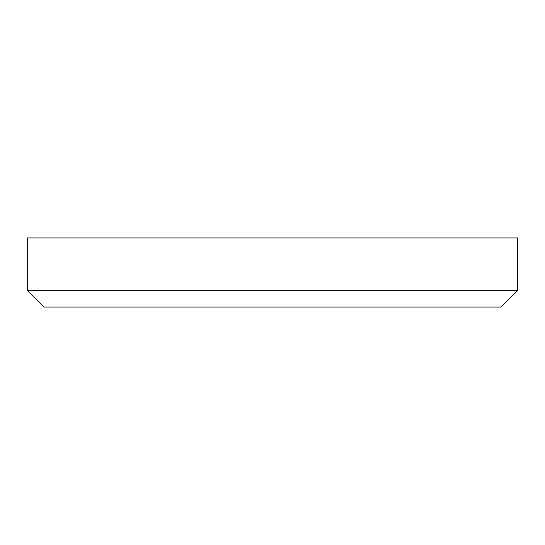 <?xml version="1.0" encoding="UTF-8"?>
<svg xmlns="http://www.w3.org/2000/svg" width="545" height="545" viewBox="0 0 545 545"><rect width="100%" height="100%" fill="white"/><g stroke="black" fill="none" stroke-linecap="round" stroke-linejoin="round"><path stroke-width="0.82" d="M27.25 290.335L43.975 307.06L501.025 307.06L517.75 290.335L27.25 290.335L517.75 290.335L517.75 237.94L27.25 237.94L27.25 290.335L27.25 237.94L517.75 237.94L517.75 290.335L501.025 307.06L43.975 307.06L27.25 290.335"/></g></svg>

